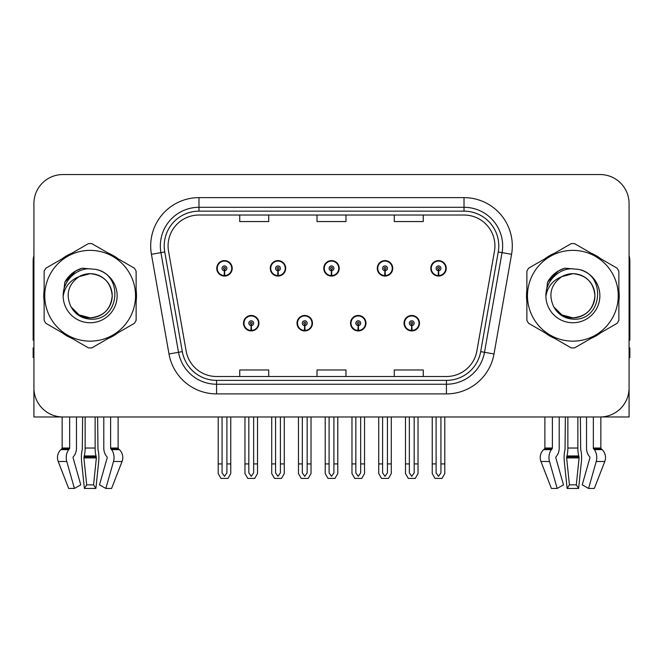 <?xml version="1.0" encoding="UTF-8"?>
<svg xmlns="http://www.w3.org/2000/svg" width="663" height="663" viewBox="0 0 663 663"><rect width="100%" height="100%" fill="white"/><g stroke="black" fill="none" stroke-linecap="round" stroke-linejoin="round"><path stroke-width="0.99" d="M577.863 416.977L577.863 448.039A10.625 2.751 90 0 0 578.782 455.945L579.097 457.901L576.296 484.852L578.617 488.449L581.418 461.506A10.625 2.751 90 0 0 580.697 449.63L580.365 416.977L586.523 416.977L586.523 448.039A10.625 7.508 -90 0 0 589.017 455.945L589.714 456.824A0.97 0.68 90 0 1 589.888 457.901L582.238 484.852L588.57 488.449L594.321 488.449L604.78 461.506A10.625 10.26 90 0 0 602.103 449.63L601.167 448.76A0.97 0.936 -90 0 1 600.852 448.039L600.852 416.969L629.079 416.977L629.079 203.524A28.973 28.973 0 0 0 600.098 174.551L62.902 174.551A28.973 28.973 0 0 0 33.921 203.524L33.921 416.977L62.148 416.977L62.148 448.039L69.648 448.039A0.97 0.68 -90 0 1 69.416 448.76L68.728 449.63A10.625 7.508 90 0 0 66.772 461.506L74.43 488.449L80.762 484.852L73.112 457.901A0.97 0.68 -90 0 1 73.286 456.824L73.983 455.945A10.625 7.508 90 0 0 76.477 448.039L76.477 416.977L82.635 416.977L82.303 449.63A10.625 2.751 -90 0 0 81.582 461.506L84.383 488.449L86.704 484.852L83.903 457.901L84.218 455.945A10.625 2.751 -90 0 0 85.137 448.039L85.137 416.977M243.512 323.196A7.724 7.724 0 0 0 251.236 330.92A7.724 7.724 0 0 0 258.968 323.196A7.724 7.724 0 0 0 251.236 315.464A7.724 7.724 0 0 0 243.512 323.196M297.016 323.196A7.724 7.724 0 0 0 304.748 330.92A7.724 7.724 0 0 0 312.472 323.196A7.724 7.724 0 0 0 304.748 315.464A7.724 7.724 0 0 0 297.016 323.196M350.528 323.196A7.724 7.724 0 0 0 358.252 330.92A7.724 7.724 0 0 0 365.984 323.196A7.724 7.724 0 0 0 358.252 315.464A7.724 7.724 0 0 0 350.528 323.196M377.28 268.333A7.724 7.724 0 0 0 385.004 276.057A7.724 7.724 0 0 0 392.736 268.333A7.724 7.724 0 0 0 385.004 260.609A7.724 7.724 0 0 0 377.28 268.333M323.776 268.333A7.724 7.724 0 0 0 331.5 276.057A7.724 7.724 0 0 0 339.224 268.333A7.724 7.724 0 0 0 331.5 260.609A7.724 7.724 0 0 0 323.776 268.333M270.264 268.333A7.724 7.724 0 0 0 277.996 276.057A7.724 7.724 0 0 0 285.72 268.333A7.724 7.724 0 0 0 277.996 260.609A7.724 7.724 0 0 0 270.264 268.333M216.76 268.333A7.724 7.724 0 0 0 224.484 276.057A7.724 7.724 0 0 0 232.207 268.333A7.724 7.724 0 0 0 224.484 260.609A7.724 7.724 0 0 0 216.76 268.333M404.032 323.196A7.724 7.724 0 0 0 411.764 330.92A7.724 7.724 0 0 0 419.488 323.196A7.724 7.724 0 0 0 411.764 315.464A7.724 7.724 0 0 0 404.032 323.196M430.793 268.333A7.724 7.724 0 0 0 438.516 276.057A7.724 7.724 0 0 0 446.24 268.333A7.724 7.724 0 0 0 438.516 260.609A7.724 7.724 0 0 0 430.793 268.333M44.139 289.98A46.36 46.36 0 0 0 44.139 301.549M62.123 332.71A46.36 46.36 0 0 0 72.143 338.495M108.127 338.495A46.36 46.36 0 0 0 118.147 332.71M136.13 301.549A46.36 46.36 0 0 0 136.13 289.98M526.87 289.98A46.36 46.36 0 0 0 526.87 301.549M544.853 332.71A46.36 46.36 0 0 0 554.873 338.495M590.857 338.495A46.36 46.36 0 0 0 600.877 332.71M618.861 301.549A46.36 46.36 0 0 0 618.861 289.98M168.079 245.923A30.904 30.904 0 0 1 198.983 215.019L464.017 215.019A30.904 30.904 0 0 1 494.449 251.294L476.879 350.967A30.904 30.904 0 0 1 446.439 376.509L216.561 376.509A30.904 30.904 0 0 1 186.121 350.967L168.551 251.294A30.904 30.904 0 0 1 168.079 245.923M164.217 245.923A34.774 34.774 0 0 0 164.747 251.965L182.317 351.639A34.774 34.774 0 0 0 216.561 380.371L446.439 380.371A34.774 34.774 0 0 0 480.683 351.639L498.253 251.965A34.774 34.774 0 0 0 464.017 211.157L198.983 211.157A34.774 34.774 0 0 0 164.217 245.923M151.429 254.31A48.291 48.291 0 0 1 198.983 197.632L464.017 197.632A48.291 48.291 0 0 1 511.571 254.31L494.001 353.984A48.291 48.291 0 0 1 446.439 393.897L216.561 393.897A48.291 48.291 0 0 1 168.999 353.984L151.429 254.31L160.935 252.636A38.636 38.636 0 0 1 198.983 207.295L464.017 207.295A38.636 38.636 0 0 1 502.065 252.636L484.487 352.31A38.636 38.636 0 0 1 446.439 384.233L216.561 384.233A38.636 38.636 0 0 1 178.513 352.31L160.935 252.636A38.636 38.636 0 0 1 160.355 245.923M118.147 258.819A46.36 46.36 0 0 0 108.127 253.034M72.143 253.034A46.36 46.36 0 0 0 62.123 258.819M600.877 258.819A46.36 46.36 0 0 0 590.857 253.034M554.873 253.034A46.36 46.36 0 0 0 544.853 258.819M600.098 174.551L62.902 174.551M33.921 203.524L33.921 388.004A28.973 28.973 0 0 0 62.902 416.977L600.098 416.977A28.973 28.973 0 0 0 629.079 388.004L629.079 203.524M317.013 215.019L317.013 221.558L345.987 221.558L345.987 215.019M239.741 215.019L239.741 221.558L268.722 221.558L268.722 215.019M394.278 215.019L394.278 221.558L423.259 221.558L423.259 215.019M345.987 376.509L345.987 369.971L317.013 369.971L317.013 376.509M268.722 376.509L268.722 369.971L239.741 369.971L239.741 376.509M423.259 376.509L423.259 369.971L394.278 369.971L394.278 376.509M414.176 416.977L414.176 472.885L411.764 476.332L409.344 472.885L409.344 463.918L405.483 463.918L405.483 473.573L408.275 478.404L415.253 478.404L418.038 473.573L418.038 416.977M411.657 325.608L411.45 330.431A7.243 7.243 0 0 1 404.521 323.196A7.243 7.243 0 0 1 411.764 315.953A7.243 7.243 0 0 1 419.008 323.196A7.243 7.243 0 0 1 412.079 330.431L411.864 325.608A2.412 2.412 0 0 0 414.176 323.196A2.412 2.412 0 0 0 411.764 320.776A2.412 2.412 0 0 0 409.344 323.196A2.412 2.412 0 0 0 411.657 325.608L411.723 324.157A0.97 0.97 0 0 1 410.795 323.196A0.97 0.97 0 0 1 411.764 322.226A0.97 0.97 0 0 1 412.726 323.196A0.97 0.97 0 0 1 411.806 324.157L411.864 325.608M419.24 325.127L418.743 325.127M418.743 321.265L419.24 321.265M404.778 325.127L404.281 325.127M404.281 321.265L404.778 321.265M405.483 416.977L405.483 463.918M409.344 416.977L409.344 463.918M414.176 463.918L418.038 463.918M440.928 416.977L440.928 472.885L438.516 476.332L436.105 472.885L436.105 463.918L432.235 463.918L432.235 473.573L435.027 478.404L442.006 478.404L444.79 473.573L444.79 416.977M438.409 270.744L438.202 275.568A7.243 7.243 0 0 1 431.273 268.333A7.243 7.243 0 0 1 438.516 261.089A7.243 7.243 0 0 1 445.76 268.333A7.243 7.243 0 0 1 438.831 275.568L438.624 270.744A2.412 2.412 0 0 0 440.928 268.333A2.412 2.412 0 0 0 438.516 265.921A2.412 2.412 0 0 0 436.105 268.333A2.412 2.412 0 0 0 438.409 270.744L438.475 269.302A0.97 0.97 0 0 1 437.547 268.333A0.97 0.97 0 0 1 438.516 267.371A0.97 0.97 0 0 1 439.478 268.333A0.97 0.97 0 0 1 438.558 269.302L438.624 270.744M446 270.264L445.495 270.264M445.495 266.402L446 266.402M431.53 270.264L431.033 270.264M431.033 266.402L431.53 266.402M432.235 416.977L432.235 463.918M436.105 416.977L436.105 463.918M440.928 463.918L444.79 463.918M360.672 416.977L360.672 472.885L358.252 476.332L355.84 472.885L355.84 463.918L351.978 463.918L351.978 473.573L354.763 478.404L361.741 478.404L364.534 473.573L364.534 416.977M358.153 325.608L357.937 330.431A7.243 7.243 0 0 1 351.009 323.196A7.243 7.243 0 0 1 358.252 315.953A7.243 7.243 0 0 1 365.495 323.196A7.243 7.243 0 0 1 358.567 330.431L358.36 325.608A2.412 2.412 0 0 0 360.672 323.196A2.412 2.412 0 0 0 358.252 320.776A2.412 2.412 0 0 0 355.84 323.196A2.412 2.412 0 0 0 358.153 325.608L358.211 324.157A0.97 0.97 0 0 1 357.291 323.196A0.97 0.97 0 0 1 358.252 322.226A0.97 0.97 0 0 1 359.222 323.196A0.97 0.97 0 0 1 358.293 324.157L358.36 325.608M365.736 325.127L365.238 325.127M365.238 321.265L365.736 321.265M351.274 325.127L350.768 325.127M350.768 321.265L351.274 321.265M351.978 416.977L351.978 463.918M355.84 416.977L355.84 463.918M360.672 463.918L364.534 463.918M307.16 416.977L307.16 472.885L304.748 476.332L302.328 472.885L302.328 463.918L298.466 463.918L298.466 473.573L301.259 478.404L308.237 478.404L311.022 473.573L311.022 416.977M304.64 325.608L304.433 330.431A7.243 7.243 0 0 1 297.505 323.196A7.243 7.243 0 0 1 304.748 315.953A7.243 7.243 0 0 1 311.991 323.196A7.243 7.243 0 0 1 305.063 330.431L304.847 325.608A2.412 2.412 0 0 0 307.16 323.196A2.412 2.412 0 0 0 304.748 320.776A2.412 2.412 0 0 0 302.328 323.196A2.412 2.412 0 0 0 304.64 325.608L304.707 324.157A0.97 0.97 0 0 1 303.778 323.196A0.97 0.97 0 0 1 304.748 322.226A0.97 0.97 0 0 1 305.709 323.196A0.97 0.97 0 0 1 304.789 324.157L304.847 325.608M312.232 325.127L311.726 325.127M311.726 321.265L312.232 321.265M297.762 325.127L297.264 325.127M297.264 321.265L297.762 321.265M298.466 416.977L298.466 463.918M302.328 416.977L302.328 463.918M307.16 463.918L311.022 463.918M253.656 416.977L253.656 472.885L251.236 476.332L248.824 472.885L248.824 463.918L244.962 463.918L244.962 473.573L247.747 478.404L254.725 478.404L257.517 473.573L257.517 416.977M251.136 325.608L250.921 330.431A7.243 7.243 0 0 1 243.992 323.196A7.243 7.243 0 0 1 251.236 315.953A7.243 7.243 0 0 1 258.479 323.196A7.243 7.243 0 0 1 251.55 330.431L251.343 325.608A2.412 2.412 0 0 0 253.656 323.196A2.412 2.412 0 0 0 251.236 320.776A2.412 2.412 0 0 0 248.824 323.196A2.412 2.412 0 0 0 251.136 325.608L251.194 324.157A0.97 0.97 0 0 1 250.274 323.196A0.97 0.97 0 0 1 251.236 322.226A0.97 0.97 0 0 1 252.205 323.196A0.97 0.97 0 0 1 251.277 324.157L251.343 325.608M258.719 325.127L258.222 325.127M258.222 321.265L258.719 321.265M244.257 325.127L243.76 325.127M243.76 321.265L244.257 321.265M244.962 416.977L244.962 463.918M248.824 416.977L248.824 463.918M253.656 463.918L257.517 463.918M387.424 416.977L387.424 472.885L385.004 476.332L382.592 472.885L382.592 463.918L378.73 463.918L378.73 473.573L381.515 478.404L388.501 478.404L391.286 473.573L391.286 416.977M384.905 270.744L384.689 275.568A7.243 7.243 0 0 1 377.761 268.333A7.243 7.243 0 0 1 385.004 261.089A7.243 7.243 0 0 1 392.256 268.333A7.243 7.243 0 0 1 385.327 275.568L385.112 270.744A2.412 2.412 0 0 0 387.424 268.333A2.412 2.412 0 0 0 385.004 265.921A2.412 2.412 0 0 0 382.592 268.333A2.412 2.412 0 0 0 384.905 270.744L384.963 269.302A0.97 0.97 0 0 1 384.043 268.333A0.97 0.97 0 0 1 385.004 267.371A0.97 0.97 0 0 1 385.974 268.333A0.97 0.97 0 0 1 385.054 269.302L385.112 270.744M392.488 270.264L391.99 270.264M391.99 266.402L392.488 266.402M378.026 270.264L377.529 270.264M377.529 266.402L378.026 266.402M378.73 416.977L378.73 463.918M382.592 416.977L382.592 463.918M387.424 463.918L391.286 463.918M333.912 416.977L333.912 472.885L331.5 476.332L329.088 472.885L329.088 463.918L325.218 463.918L325.218 473.573L328.011 478.404L334.989 478.404L337.782 473.573L337.782 416.977M331.392 270.744L331.185 275.568A7.243 7.243 0 0 1 324.257 268.333A7.243 7.243 0 0 1 331.5 261.089A7.243 7.243 0 0 1 338.743 268.333A7.243 7.243 0 0 1 331.815 275.568L331.608 270.744A2.412 2.412 0 0 0 333.912 268.333A2.412 2.412 0 0 0 331.5 265.921A2.412 2.412 0 0 0 329.088 268.333A2.412 2.412 0 0 0 331.392 270.744L331.459 269.302A0.97 0.97 0 0 1 330.53 268.333A0.97 0.97 0 0 1 331.5 267.371A0.97 0.97 0 0 1 332.47 268.333A0.97 0.97 0 0 1 331.541 269.302L331.608 270.744M338.984 270.264L338.478 270.264M338.478 266.402L338.984 266.402M324.522 270.264L324.016 270.264M324.016 266.402L324.522 266.402M325.218 416.977L325.218 463.918M329.088 416.977L329.088 463.918M333.912 463.918L337.782 463.918M280.408 416.977L280.408 472.885L277.996 476.332L275.576 472.885L275.576 463.918L271.714 463.918L271.714 473.573L274.499 478.404L281.485 478.404L284.27 473.573L284.27 416.977M277.888 270.744L277.673 275.568A7.243 7.243 0 0 1 270.744 268.333A7.243 7.243 0 0 1 277.996 261.089A7.243 7.243 0 0 1 285.239 268.333A7.243 7.243 0 0 1 278.311 275.568L278.095 270.744A2.412 2.412 0 0 0 280.408 268.333A2.412 2.412 0 0 0 277.996 265.921A2.412 2.412 0 0 0 275.576 268.333A2.412 2.412 0 0 0 277.888 270.744L277.946 269.302A0.97 0.97 0 0 1 277.026 268.333A0.97 0.97 0 0 1 277.996 267.371A0.97 0.97 0 0 1 278.957 268.333A0.97 0.97 0 0 1 278.037 269.302L278.095 270.744M285.471 270.264L284.974 270.264M284.974 266.402L285.471 266.402M271.01 270.264L270.512 270.264M270.512 266.402L271.01 266.402M271.714 416.977L271.714 463.918M275.576 416.977L275.576 463.918M280.408 463.918L284.27 463.918M226.895 416.977L226.895 472.885L224.484 476.332L222.072 472.885L222.072 463.918L218.21 463.918L218.21 473.573L220.994 478.404L227.973 478.404L230.765 473.573L230.765 416.977M224.376 270.744L224.169 275.568A7.243 7.243 0 0 1 217.24 268.333A7.243 7.243 0 0 1 224.484 261.089A7.243 7.243 0 0 1 231.727 268.333A7.243 7.243 0 0 1 224.798 275.568L224.591 270.744A2.412 2.412 0 0 0 226.895 268.333A2.412 2.412 0 0 0 224.484 265.921A2.412 2.412 0 0 0 222.072 268.333A2.412 2.412 0 0 0 224.376 270.744L224.442 269.302A0.97 0.97 0 0 1 223.522 268.333A0.97 0.97 0 0 1 224.484 267.371A0.97 0.97 0 0 1 225.453 268.333A0.97 0.97 0 0 1 224.525 269.302L224.591 270.744M231.967 270.264L231.47 270.264M231.47 266.402L231.967 266.402M217.505 270.264L217 270.264M217 266.402L217.505 266.402M218.21 416.977L218.21 463.918M222.072 416.977L222.072 463.918M226.895 463.918L230.765 463.918M95.132 416.977L95.132 448.039A10.625 2.751 90 0 0 96.052 455.945L96.367 457.901L93.566 484.852L95.886 488.449L84.383 488.449M93.566 484.852L86.704 484.852M69.648 416.977L69.648 448.039M103.793 416.977L103.793 448.039A10.625 7.508 -90 0 0 106.287 455.945L106.983 456.824A0.97 0.68 90 0 1 107.157 457.901L99.508 484.852L105.84 488.449L113.497 461.506A10.625 7.508 -90 0 0 111.541 449.63L110.854 448.76A0.97 0.68 90 0 1 110.622 448.039L110.622 416.977M118.122 416.977L118.122 448.039A0.97 0.936 -90 0 0 118.437 448.76L119.373 449.63A10.625 10.26 90 0 1 122.05 461.506L111.591 488.449L105.84 488.449M95.886 488.449L98.688 461.506A10.625 2.751 90 0 0 97.967 449.63L97.635 416.977M62.148 448.039A0.97 0.936 90 0 1 61.833 448.76L60.897 449.63A10.625 10.26 -90 0 0 58.22 461.506L68.679 488.449L74.43 488.449M33.921 357.581L33.15 357.581L33.15 347.918L33.921 347.918M33.921 340.144A19.318 19.318 0 0 0 33.15 340.194L33.15 260.99A19.318 19.318 0 0 1 33.921 255.586M565.365 416.977L565.033 449.63A10.625 2.751 -90 0 0 564.312 461.506L567.114 488.449L569.434 484.852L566.633 457.901L566.948 455.945A10.625 2.751 -90 0 0 567.868 448.039L567.868 416.977M578.617 488.449L567.114 488.449M576.296 484.852L569.434 484.852M552.378 416.977L552.378 448.039A0.97 0.68 -90 0 1 552.146 448.76L551.459 449.63A10.625 7.508 90 0 0 549.503 461.506L557.16 488.449L551.409 488.449L540.95 461.506A10.625 10.26 -90 0 1 543.627 449.63L544.563 448.76A0.97 0.936 90 0 0 544.878 448.039L544.878 416.977M588.57 488.449L596.228 461.506A10.625 7.508 -90 0 0 594.272 449.63L593.584 448.76A0.97 0.68 90 0 1 593.352 448.039L593.352 416.977M557.16 488.449L563.492 484.852L555.843 457.901A0.97 0.68 -90 0 1 556.017 456.824L556.713 455.945A10.625 7.508 90 0 0 559.207 448.039L559.207 416.977M629.079 347.918L629.85 347.918L629.85 357.581L629.079 357.581M629.079 255.586A19.318 19.318 0 0 1 629.85 260.99L629.85 340.194A19.318 19.318 0 0 0 629.079 340.144M112.196 294.969A22.078 22.078 0 0 0 79.088 276.645C68.264 284.344 65.513 294.281 70.817 306.455L71.115 306.977A22.078 22.078 0 0 0 90.135 317.842C103.544 316.533 110.903 309.173 112.213 295.764C110.903 282.355 103.544 274.996 90.135 273.686L79.088 276.645L90.135 273.686C103.544 274.996 110.903 282.355 112.213 295.764C110.903 309.173 103.544 316.533 90.135 317.842A22.078 22.078 0 0 0 112.213 295.764C110.903 282.355 103.544 274.996 90.135 273.686C103.544 274.996 110.903 282.355 112.213 295.764C110.903 309.173 103.544 316.533 90.135 317.842C103.544 316.533 110.903 309.173 112.213 295.764C110.903 282.355 103.544 274.996 90.135 273.686C103.544 274.996 110.903 282.355 112.213 295.764C110.903 309.173 103.544 316.533 90.135 317.842C103.544 316.533 110.903 309.173 112.213 295.764C110.903 282.355 103.544 274.996 90.135 273.686C103.544 274.996 110.903 282.355 112.213 295.764C110.903 309.173 103.544 316.533 90.135 317.842L79.096 314.884L71.115 306.977L79.096 314.884L90.135 317.842L79.096 314.884L71.115 306.977L79.096 314.884L90.135 317.842L79.096 314.884L71.115 306.977L79.096 314.884L90.135 317.842L79.096 314.884L71.115 306.977C75.342 314.428 81.682 318.48 90.135 319.135C119.663 321.605 124.271 274.54 95.795 269.377L82.104 268.192C74.48 270.537 68.728 275.186 64.85 282.148L63.159 296.344A26.984 26.984 0 0 0 90.135 322.748A26.984 26.984 0 0 0 95.795 269.377M90.135 341.155A45.399 45.399 0 0 0 135.534 295.764A45.399 45.399 0 0 0 90.135 250.365A45.399 45.399 0 0 0 44.744 295.764A45.399 45.399 0 0 0 90.135 341.155M90.135 347.918A52.153 52.153 0 0 0 91.842 347.893L134.423 323.304A52.153 52.153 0 0 0 136.13 320.345L136.13 271.184A52.153 52.153 0 0 0 134.423 268.217L91.842 243.636A52.153 52.153 0 0 0 88.428 243.636L45.846 268.217A52.153 52.153 0 0 0 44.139 271.184L44.139 320.345A52.153 52.153 0 0 0 45.846 323.304L88.428 347.893A52.153 52.153 0 0 0 90.135 347.918M63.151 295.764C62.968 280.449 76.867 268.043 90.135 268.78M63.159 296.344C64.717 286.839 70.029 280.267 79.088 276.645M64.85 282.148L75.773 270.894L81.947 268.233L75.773 270.894L64.883 282.09L75.773 270.894L81.947 268.233L75.773 270.894L64.85 282.148L75.773 270.894L82.104 268.192L75.773 270.894L72.184 273.347L75.773 270.894L82.104 268.192L75.773 270.894L72.184 273.347L75.773 270.894L82.104 268.192L75.773 270.894L72.184 273.347L75.773 270.894L82.104 268.192L75.773 270.894L72.184 273.347M81.947 268.233L75.773 270.894L64.883 282.09L75.773 270.894L81.947 268.233L75.773 270.894L64.883 282.09M594.926 294.969A22.078 22.078 0 0 0 561.818 276.645C550.994 284.344 548.243 294.281 553.547 306.455L553.845 306.977A22.078 22.078 0 0 0 572.865 317.842C586.274 316.533 593.634 309.173 594.943 295.764C593.634 282.355 586.274 274.996 572.865 273.686L561.818 276.645L572.865 273.686C586.274 274.996 593.634 282.355 594.943 295.764C593.634 309.173 586.274 316.533 572.865 317.842A22.078 22.078 0 0 0 594.943 295.764C593.634 282.355 586.274 274.996 572.865 273.686C586.274 274.996 593.634 282.355 594.943 295.764C593.634 309.173 586.274 316.533 572.865 317.842C586.274 316.533 593.634 309.173 594.943 295.764C593.634 282.355 586.274 274.996 572.865 273.686C586.274 274.996 593.634 282.355 594.943 295.764C593.634 309.173 586.274 316.533 572.865 317.842C586.274 316.533 593.634 309.173 594.943 295.764C593.634 282.355 586.274 274.996 572.865 273.686C586.274 274.996 593.634 282.355 594.943 295.764C593.634 309.173 586.274 316.533 572.865 317.842L561.826 314.884L553.845 306.977L561.826 314.884L572.865 317.842L561.826 314.884L553.845 306.977L561.826 314.884L572.865 317.842L561.826 314.884L553.845 306.977L561.826 314.884L572.865 317.842L561.826 314.884L553.845 306.977C558.072 314.428 564.412 318.48 572.865 319.135C602.394 321.605 607.001 274.54 578.526 269.377L564.835 268.192C557.21 270.537 551.459 275.186 547.58 282.148L545.889 296.344A26.984 26.984 0 0 0 572.865 322.748A26.984 26.984 0 0 0 578.526 269.377M572.865 341.155A45.399 45.399 0 0 0 618.256 295.764A45.399 45.399 0 0 0 572.865 250.365A45.399 45.399 0 0 0 527.466 295.764A45.399 45.399 0 0 0 572.865 341.155M572.865 347.918A52.153 52.153 0 0 0 574.572 347.893L617.154 323.304A52.153 52.153 0 0 0 618.861 320.345L618.861 271.184A52.153 52.153 0 0 0 617.154 268.217L574.572 243.636A52.153 52.153 0 0 0 571.158 243.636L528.577 268.217A52.153 52.153 0 0 0 526.87 271.184L526.87 320.345A52.153 52.153 0 0 0 528.577 323.304L571.158 347.893A52.153 52.153 0 0 0 572.865 347.918M545.881 295.764C545.699 280.449 559.597 268.043 572.865 268.78M545.889 296.344C547.447 286.839 552.76 280.267 561.818 276.645M564.677 268.233L558.503 270.894L547.613 282.09L558.503 270.894L564.677 268.233L558.503 270.894L547.613 282.09L558.503 270.894L564.677 268.233L558.503 270.894L547.613 282.09L558.503 270.894L564.677 268.233L558.503 270.894L547.58 282.148L558.503 270.894L564.835 268.192L558.503 270.894L554.914 273.347L558.503 270.894L564.835 268.192L558.503 270.894L554.914 273.347L558.503 270.894L564.835 268.192L558.503 270.894L554.914 273.347L558.503 270.894L564.835 268.192L558.503 270.894L554.914 273.347M464.017 197.632L464.017 211.157M160.935 252.636L164.747 251.965M216.561 393.897L216.561 380.371M446.439 380.371L446.439 393.897M480.683 351.639L494.001 353.984M168.999 353.984L182.317 351.639M498.253 251.965L511.571 254.31M198.983 197.632L198.983 211.157M411.45 330.431A7.243 7.243 0 0 1 404.521 323.196M438.202 275.568A7.243 7.243 0 0 1 431.273 268.333M357.937 330.431A7.243 7.243 0 0 1 351.009 323.196M304.433 330.431A7.243 7.243 0 0 1 297.505 323.196M250.921 330.431A7.243 7.243 0 0 1 243.992 323.196M384.689 275.568A7.243 7.243 0 0 1 377.761 268.333M331.185 275.568A7.243 7.243 0 0 1 324.257 268.333M277.673 275.568A7.243 7.243 0 0 1 270.744 268.333M224.169 275.568A7.243 7.243 0 0 1 217.24 268.333M96.301 456.824L83.969 456.824M96.052 455.945L84.218 455.945M110.622 448.039L118.122 448.039M95.132 448.039L85.137 448.039M96.367 457.901L83.903 457.901M58.22 461.506L66.772 461.506M113.497 461.506L122.05 461.506M60.897 449.63L68.728 449.63M111.541 449.63L119.373 449.63M61.833 448.76L69.416 448.76M110.854 448.76L118.437 448.76M579.031 456.824L566.699 456.824M578.782 455.945L566.948 455.945M544.878 448.039L552.378 448.039M593.352 448.039L600.852 448.039M577.863 448.039L567.868 448.039M579.097 457.901L566.633 457.901M540.95 461.506L549.503 461.506M596.228 461.506L604.78 461.506M543.627 449.63L551.459 449.63M594.272 449.63L602.103 449.63M544.563 448.76L552.146 448.76M593.584 448.76L601.167 448.76"/></g></svg>
